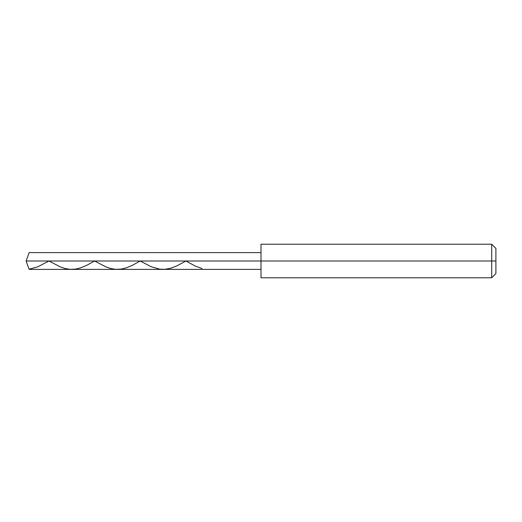 <?xml version="1.0" encoding="UTF-8"?>
<svg xmlns="http://www.w3.org/2000/svg" width="522" height="522" viewBox="0 0 522 522"><rect width="100%" height="100%" fill="white"/><g stroke="black" fill="none" stroke-linecap="round" stroke-linejoin="round"><path stroke-width="0.78" d="M261 252.609L29.154 252.609L26.1 261L29.154 261C29.154 271.818 29.154 271.818 29.154 261C29.154 271.818 29.154 271.818 29.154 261L202.275 261C202.275 271.818 202.275 271.818 202.275 261C202.275 271.818 202.275 271.818 202.275 261C202.275 250.182 202.275 250.182 202.275 261L26.1 261L29.154 269.391L261 269.391M29.154 261C29.154 250.182 29.154 250.182 29.154 261C29.154 250.182 29.154 250.182 29.154 261M202.275 261C202.275 271.818 202.275 271.818 202.275 261L244.224 261C244.224 271.818 244.224 271.818 244.224 261C244.224 271.818 244.224 271.818 244.224 261L261 261L261 277.776L261 261L491.704 261L491.704 277.776L491.704 261L491.704 277.776L491.704 261L495.9 261L495.9 273.587L495.9 248.413L495.9 261L491.704 261L491.704 244.224L491.704 261L244.224 261C244.224 250.182 244.224 250.182 244.224 261L202.275 261C202.275 250.182 202.275 250.182 202.275 261C202.275 250.182 202.275 250.182 202.275 261M244.224 261C244.224 250.182 244.224 250.182 244.224 261M261 261L261 244.224L261 261M491.704 261L491.704 244.224L491.704 261M29.154 269.202L37.865 266.788L48.924 261L60.643 267.055L65.335 268.582L70.026 269.332L75.383 269.13L80.74 267.832L86.776 265.293L94.573 261L106.201 267.023L110.892 268.562L115.584 269.326L120.941 269.143L126.304 267.864L132.334 265.333L140.222 261L151.093 266.703L159.804 269.182L165.161 269.3L171.19 268.106L177.219 265.705L185.871 261L195.313 266.076L202.014 268.517M261 277.776L491.704 277.776L495.9 273.587M261 244.224L491.704 244.224L495.9 248.413"/></g></svg>
